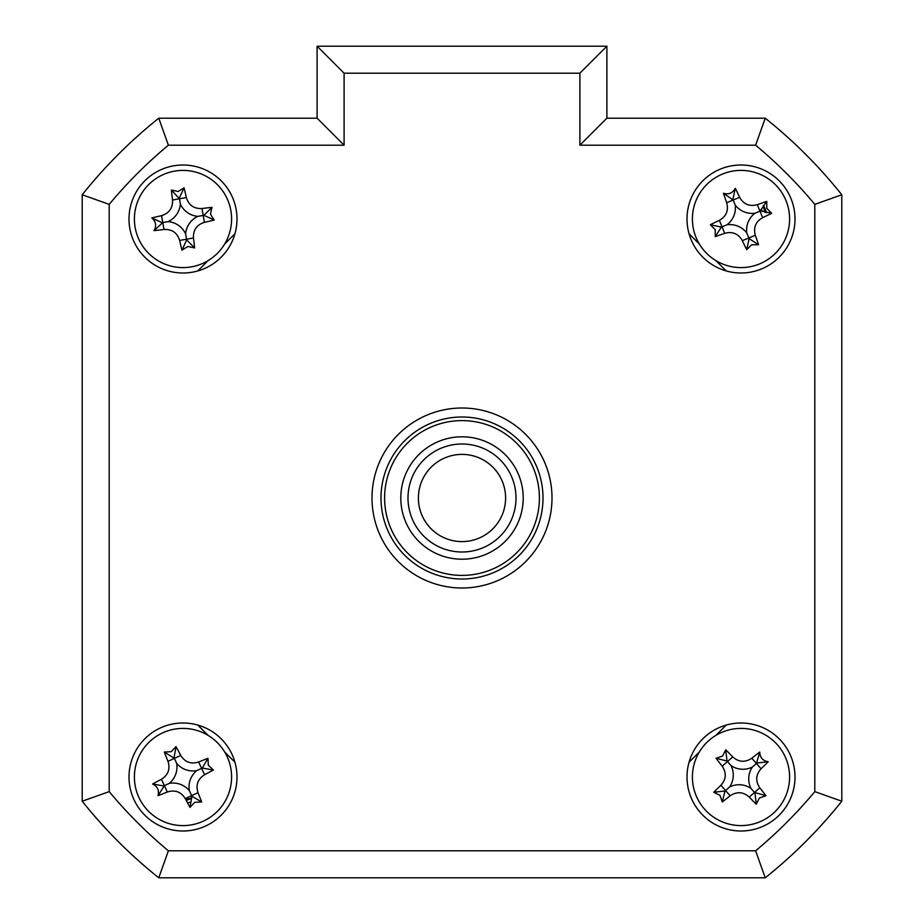 <?xml version="1.0" encoding="UTF-8"?>
<svg xmlns="http://www.w3.org/2000/svg" width="924" height="924" viewBox="0 0 924 924"><rect width="100%" height="100%" fill="white"/><g stroke="black" fill="none" stroke-linecap="round" stroke-linejoin="round"><path stroke-width="1.39" d="M762.219 211.515A22.499 22.499 0 0 0 761.318 209.332M769.68 874.196A486.001 486.001 0 0 0 838.195 805.682M185.666 799.341A22.499 22.499 0 0 0 191.383 797.874M129.002 777.003A53.996 53.996 0 0 0 182.998 830.999A53.996 53.996 0 0 0 236.994 777.003A53.996 53.996 0 0 0 182.998 722.995A53.996 53.996 0 0 0 129.002 777.003M687.006 777.003A53.996 53.996 0 0 0 741.002 830.999A53.996 53.996 0 0 0 794.998 777.003A53.996 53.996 0 0 0 741.002 722.995A53.996 53.996 0 0 0 687.006 777.003M687.006 219A53.996 53.996 0 0 0 741.002 272.996A53.996 53.996 0 0 0 794.998 219A53.996 53.996 0 0 0 741.002 165.003A53.996 53.996 0 0 0 687.006 219M129.002 219A53.996 53.996 0 0 0 182.998 272.996A53.996 53.996 0 0 0 236.994 219A53.996 53.996 0 0 0 182.998 165.003A53.996 53.996 0 0 0 129.002 219M372.002 498.001A89.998 89.998 0 0 0 462 587.999A89.998 89.998 0 0 0 551.998 498.001A89.998 89.998 0 0 0 462 408.004A89.998 89.998 0 0 0 372.002 498.001M579.902 73.204L344.098 73.204L344.098 145.195L168.376 145.195A458.997 458.997 0 0 0 109.205 204.377L109.205 791.625L82.201 801.224L82.201 194.768A486.001 486.001 0 0 1 158.766 118.203L317.105 118.203L317.105 46.2L606.895 46.2L606.895 118.203L579.902 145.195L579.902 73.204L606.895 46.2M606.895 118.203L765.234 118.203A486.001 486.001 0 0 1 841.799 194.768L841.799 801.224L814.795 791.625L814.795 204.377A458.997 458.997 0 0 0 755.624 145.195L579.902 145.195M814.795 204.377L841.799 194.768L841.799 801.224A486.001 486.001 0 0 1 765.234 877.8L158.766 877.8L168.376 850.796L755.624 850.796A458.997 458.997 0 0 0 814.795 791.625M158.766 877.8A486.001 486.001 0 0 1 82.201 801.224A486.001 486.001 0 0 0 158.766 877.8M841.799 801.224A486.001 486.001 0 0 1 765.234 877.8L755.624 850.796M765.234 118.203L755.624 145.195M344.098 145.195L317.105 118.203L317.105 46.2L344.098 73.204M234.939 233.76L224.636 244.063M208.062 260.637L197.759 270.94M197.759 725.051L208.062 735.365M224.636 751.94L234.939 762.242M689.061 762.242L699.364 751.94M715.938 735.365L726.241 725.051M726.241 270.94L715.938 260.637M699.364 244.063L689.061 233.76M168.376 145.195L158.766 118.203A486.001 486.001 0 0 0 82.201 194.768L109.205 204.377M841.799 742.7L841.799 253.303M190.321 802.148A26.195 26.195 0 0 1 187.503 802.794M763.432 205.475A26.195 26.195 0 0 1 766.435 212.751M191.176 798.544L186.232 800.403M763.062 206.052L765.037 212.416M708.997 740.424A48.602 48.602 0 0 0 704.434 809.008A48.602 48.602 0 0 0 773.007 813.57A48.602 48.602 0 0 0 777.569 744.987A48.602 48.602 0 0 0 708.997 740.424M759.378 798.001L756.259 804.215A122.973 33.899 -131.2 0 1 749.237 797.066C743.231 791.764 736.878 791.348 730.179 795.795A122.973 33.899 138.8 0 1 722.268 801.951L720.004 795.379L713.79 792.261A122.973 33.899 -41.2 0 1 720.939 785.227C726.229 779.232 726.657 772.88 722.198 766.181A122.973 33.899 -131.2 0 1 716.054 758.269L722.626 756.005L725.733 749.791A122.973 33.899 48.8 0 1 732.767 756.929C738.773 762.231 745.125 762.658 751.813 758.2A122.973 33.899 -41.2 0 1 759.736 752.055C759.955 757.564 762.785 760.787 768.214 761.734A122.973 33.899 138.8 0 1 761.064 768.768C755.763 774.774 755.347 781.126 759.794 787.814A122.973 33.899 48.8 0 1 765.95 795.737L759.378 798.001M729.625 786.959A21.217 21.217 0 0 1 750.958 788.38A21.217 21.217 0 0 1 752.379 767.036A21.217 21.217 0 0 1 731.046 765.626A21.217 21.217 0 0 1 729.625 786.959L725.017 790.99L713.79 792.261M725.733 749.791L727.015 761.018L716.054 758.269M727.015 761.018L727.488 761.561L732.767 756.929M731.046 765.626L727.488 761.561L722.198 766.181M752.379 767.036L756.444 763.49L751.813 758.2M759.736 752.055L756.444 763.49L761.064 768.768M756.987 763.016L768.214 761.734M750.958 788.38L754.515 792.446L759.794 787.814M765.95 795.737L754.515 792.446L749.237 797.066M754.989 792.988L756.259 804.215M725.017 790.99L722.268 801.951M203.453 821.09A48.602 48.602 0 0 0 227.085 756.548A48.602 48.602 0 0 0 162.543 732.917A48.602 48.602 0 0 0 138.912 797.458A48.602 48.602 0 0 0 203.453 821.09M171.252 751.686L175.987 746.604A122.973 33.899 65.1 0 1 180.734 755.428C185.008 762.208 190.979 764.391 198.66 762A122.973 33.899 -24.9 0 1 207.981 758.315L208.316 765.257L213.398 769.992A122.973 33.899 155.1 0 1 204.574 774.728C197.794 779.013 195.611 784.984 198.002 792.665A122.973 33.899 65.1 0 1 201.686 801.986L194.745 802.309L190.009 807.403A122.973 33.899 -114.9 0 1 185.262 798.567C180.988 791.799 175.017 789.604 167.336 792.007A122.973 33.899 155.1 0 1 158.016 795.679C159.344 790.332 157.542 786.439 152.599 784.014A122.973 33.899 -24.9 0 1 161.434 779.267C168.203 774.993 170.386 769.022 167.995 761.341A122.973 33.899 -114.9 0 1 164.31 752.021L171.252 751.686M196.72 770.639A21.217 21.217 0 0 1 176.634 763.282A21.217 21.217 0 0 1 169.288 783.367A21.217 21.217 0 0 1 189.362 790.713A21.217 21.217 0 0 1 196.72 770.639L202.264 768.063L213.398 769.992M190.009 807.403L191.938 796.269L201.686 801.986M189.362 790.713L191.638 795.61L185.262 798.567M169.288 783.367L164.391 785.631L167.336 792.007M158.016 795.679L164.391 785.631L161.434 779.267M163.733 785.943L152.599 784.014M176.634 763.282L174.359 758.385L167.995 761.341M164.31 752.021L174.359 758.385L180.734 755.428M174.058 757.738L175.987 746.604M202.264 768.063L207.981 758.315M191.938 796.269L191.638 795.61L198.002 792.665M384.603 498.001A77.397 77.397 0 0 0 462 575.398A77.397 77.397 0 0 0 539.397 498.001A77.397 77.397 0 0 0 462 420.605A77.397 77.397 0 0 0 384.603 498.001M543 498.001A81 81 0 0 1 462 579.002A81 81 0 0 1 381 498.001A81 81 0 0 1 462 417.001A81 81 0 0 1 543 498.001M400.797 498.001A61.203 61.203 0 0 1 462 436.798A61.203 61.203 0 0 1 523.203 498.001A61.203 61.203 0 0 1 462 559.205A61.203 61.203 0 0 1 400.797 498.001M191.43 266.863A48.602 48.602 0 0 0 230.861 210.58A48.602 48.602 0 0 0 174.578 171.136A48.602 48.602 0 0 0 135.135 227.419A48.602 48.602 0 0 0 191.43 266.863M178.159 191.522L184.049 187.815A122.973 33.899 80 0 1 186.359 197.574C188.75 205.22 193.959 208.87 201.998 208.524A122.973 33.899 -10 0 1 211.954 207.369L210.476 214.16L214.183 220.051A122.973 33.899 170 0 1 204.423 222.361C196.777 224.751 193.128 229.96 193.474 237.988A122.973 33.899 80 0 1 194.629 247.944L187.838 246.477L181.959 250.185A122.973 33.899 -100 0 1 179.637 240.425C177.258 232.779 172.037 229.129 164.01 229.475A122.973 33.899 170 0 1 154.054 230.63C156.71 225.803 155.971 221.575 151.825 217.948A122.973 33.899 -10 0 1 161.573 215.638C169.219 213.259 172.869 208.039 172.534 200.011A122.973 33.899 -100 0 1 171.367 190.055L178.159 191.522M197.898 216.378A21.217 21.217 0 0 1 180.376 204.112A21.217 21.217 0 0 1 168.11 221.621A21.217 21.217 0 0 1 185.62 233.888A21.217 21.217 0 0 1 197.898 216.378L203.915 215.315L214.183 220.051M181.959 250.185L186.683 239.917L194.629 247.944M186.683 239.917L186.556 239.212L179.637 240.425M185.62 233.888L186.556 239.212L193.474 237.988M168.11 221.621L162.786 222.557L164.01 229.475M154.054 230.63L162.786 222.557L161.573 215.638M162.081 222.684L151.825 217.948M180.376 204.112L179.441 198.787L172.534 200.011M171.367 190.055L179.441 198.787L186.359 197.574M179.314 198.083L184.049 187.815M203.915 215.315L211.954 207.369M696.084 237.56A48.602 48.602 0 0 0 759.563 263.918A48.602 48.602 0 0 0 785.92 200.439A48.602 48.602 0 0 0 722.441 174.082A48.602 48.602 0 0 0 696.084 237.56M766.793 208.35L771.667 213.294A122.973 33.899 157.6 0 1 762.646 217.648C755.693 221.633 753.256 227.512 755.324 235.285A122.973 33.899 67.6 0 1 758.604 244.756L751.651 244.791L746.707 249.676A122.973 33.899 -112.4 0 1 742.342 240.644C738.368 233.703 732.489 231.254 724.716 233.322A122.973 33.899 157.6 0 1 715.245 236.602L715.211 229.66L710.325 224.705A122.973 33.899 -22.4 0 1 719.357 220.351C726.299 216.366 728.747 210.487 726.68 202.714A122.973 33.899 -112.4 0 1 723.4 193.243C728.678 194.802 732.651 193.162 735.296 188.334A122.973 33.899 67.6 0 1 739.65 197.355C743.635 204.296 749.514 206.745 757.287 204.678A122.973 33.899 -22.4 0 1 766.758 201.397L766.793 208.35M746.777 232.975A21.217 21.217 0 0 1 754.977 213.225A21.217 21.217 0 0 1 735.227 205.024A21.217 21.217 0 0 1 727.026 224.775A21.217 21.217 0 0 1 746.777 232.975L749.11 238.635L746.707 249.676M710.325 224.705L721.367 227.108L715.245 236.602M721.367 227.108L722.037 226.83L719.357 220.351M727.026 224.775L722.037 226.83L724.716 233.322M735.227 205.024L733.159 200.034L726.68 202.714M723.4 193.243L733.159 200.034L739.65 197.355M732.894 199.365L735.296 188.334M754.977 213.225L759.967 211.169L757.287 204.678M766.758 201.397L759.967 211.169L762.646 217.648M760.625 210.891L771.667 213.294M749.11 238.635L758.604 244.756M442.596 537.052A43.613 43.613 0 0 0 501.051 517.394A43.613 43.613 0 0 0 481.404 458.939A43.613 43.613 0 0 0 422.949 478.597A43.613 43.613 0 0 0 442.596 537.052M486.024 449.642A53.996 53.996 0 0 1 510.36 522.025A53.996 53.996 0 0 1 437.976 546.361A53.996 53.996 0 0 1 413.64 473.977A53.996 53.996 0 0 1 486.024 449.642M109.205 791.625A458.997 458.997 0 0 0 168.376 850.796M720.939 785.227L730.179 795.795M204.574 774.728L198.66 762M204.423 222.361L201.998 208.524M742.342 240.644L755.324 235.285"/></g></svg>
